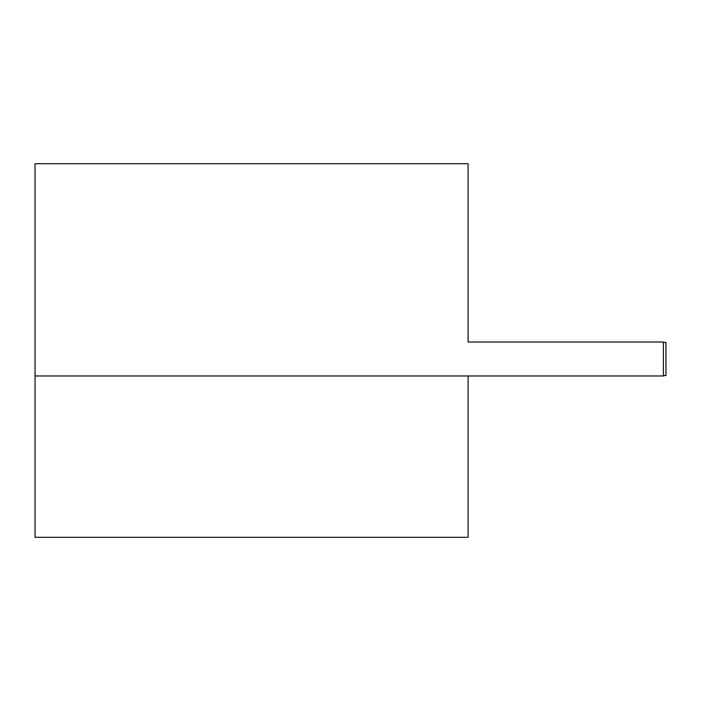 <?xml version="1.0" encoding="UTF-8"?>
<svg xmlns="http://www.w3.org/2000/svg" width="701" height="701" viewBox="0 0 701 701"><rect width="100%" height="100%" fill="white"/><g stroke="black" fill="none" stroke-linecap="round" stroke-linejoin="round"><path stroke-width="1.05" d="M468.102 342.009L663.4 342.009L663.4 375.973L35.05 375.973L35.05 163.692L468.102 163.692L468.102 342.009L468.102 206.147M663.4 375.552L665.95 375.552L665.95 342.43L663.4 342.43M663.4 375.973L468.102 375.973L468.102 537.308L35.05 537.308L35.05 375.973L468.102 375.973"/></g></svg>
